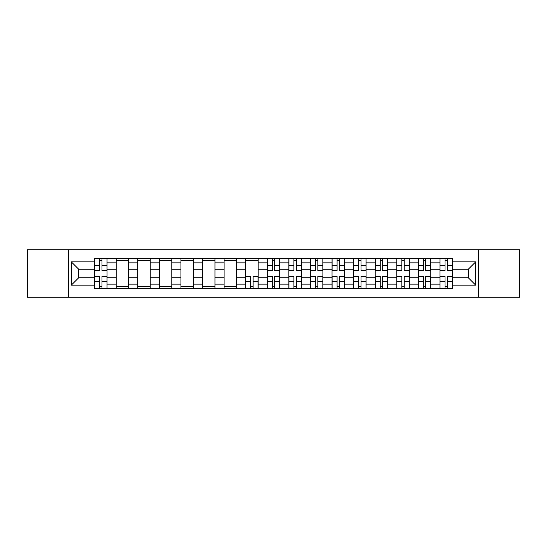 <?xml version="1.0" encoding="UTF-8"?>
<svg xmlns="http://www.w3.org/2000/svg" width="547" height="547" viewBox="0 0 547 547"><rect width="100%" height="100%" fill="white"/><g stroke="black" fill="none" stroke-linecap="round" stroke-linejoin="round"><path stroke-width="0.82" d="M478.42 297.226L519.65 297.226L519.65 249.774L27.35 249.774L27.35 297.226L478.42 297.226L478.42 249.774M116.183 288.372L116.183 262.847L107.048 262.847L107.048 288.372M107.048 262.847L107.048 258.628M116.183 262.847L116.183 258.628M128.634 258.628L128.634 288.372M137.762 288.372L137.762 258.628M150.22 258.628L150.22 288.372M159.348 288.372L159.348 258.628M171.799 258.628L171.799 288.372M180.934 288.372L180.934 258.628M193.385 258.628L193.385 288.372M202.52 288.372L202.52 258.628M214.971 258.628L214.971 288.372M224.106 288.372L224.106 258.628M236.557 258.628L236.557 288.372M245.692 288.372L245.692 258.628M258.143 258.628L258.143 288.372M267.271 288.372L267.271 258.628M279.729 258.628L279.729 288.372M288.857 288.372L288.857 258.628M301.308 258.628L301.308 288.372M310.443 288.372L310.443 258.628M322.894 258.628L322.894 288.372M332.029 288.372L332.029 258.628M344.48 258.628L344.48 288.372M353.615 288.372L353.615 258.628M366.066 258.628L366.066 288.372M375.201 288.372L375.201 258.628M387.652 258.628L387.652 288.372M396.78 288.372L396.78 258.628M409.238 258.628L409.238 288.372M418.366 288.372L418.366 258.628M430.817 258.628L430.817 288.372M439.952 288.372L439.952 258.628M439.952 277.787L430.817 277.787M418.366 277.787L409.238 277.787M396.78 277.787L387.652 277.787M375.201 277.787L366.066 277.787M353.615 277.787L344.48 277.787M332.029 277.787L322.894 277.787M310.443 277.787L301.308 277.787M288.857 277.787L279.729 277.787M267.271 277.787L258.143 277.787M245.692 277.787L236.557 277.787M224.106 277.787L214.971 277.787M202.52 277.787L193.385 277.787M180.934 277.787L171.799 277.787M159.348 277.787L150.22 277.787M137.762 277.787L128.634 277.787M116.183 277.787L107.048 277.787M439.952 269.213L430.817 269.213M418.366 269.213L409.238 269.213M396.78 269.213L387.652 269.213M375.201 269.213L366.066 269.213M353.615 269.213L344.48 269.213M332.029 269.213L322.894 269.213M310.443 269.213L301.308 269.213M288.857 269.213L279.729 269.213M267.271 269.213L258.143 269.213M245.692 269.213L236.557 269.213M224.106 269.213L214.971 269.213M202.52 269.213L193.385 269.213M180.934 269.213L171.799 269.213M159.348 269.213L150.22 269.213M137.762 269.213L128.634 269.213M116.183 269.213L107.048 269.213M78.686 277.787L94.597 277.787L94.597 269.213L78.686 269.213L78.686 277.787L71.349 285.124L71.349 261.876L94.597 261.876L94.597 269.213M452.403 269.213L452.403 277.787L468.314 277.787L468.314 269.213L452.403 269.213L452.403 258.628L94.597 258.628L94.597 261.876M452.403 261.876L475.651 261.876L475.651 285.124L452.403 285.124L452.403 277.787M94.597 277.787L94.597 288.372L452.403 288.372L452.403 285.124M94.597 285.124L71.349 285.124M68.58 297.226L68.58 249.774M101.995 286.3L99.643 286.3M99.643 260.7L101.995 260.7M128.634 286.3L116.183 286.3M116.183 260.7L128.634 260.7M150.22 286.3L137.762 286.3M137.762 260.7L150.22 260.7M171.799 286.3L159.348 286.3M159.348 260.7L171.799 260.7M193.385 286.3L180.934 286.3M180.934 260.7L193.385 260.7M214.971 286.3L202.52 286.3M202.52 260.7L214.971 260.7M236.557 286.3L224.106 286.3M224.106 260.7L236.557 260.7M253.09 286.3L250.738 286.3M245.692 260.7L258.143 260.7M274.676 286.3L272.324 286.3M272.324 260.7L274.676 260.7M296.262 286.3L293.91 286.3M293.91 260.7L296.262 260.7M317.848 286.3L315.496 286.3M315.496 260.7L317.848 260.7M339.427 286.3L337.075 286.3M337.075 260.7L339.427 260.7M361.013 286.3L358.661 286.3M358.661 260.7L361.013 260.7M382.599 286.3L380.247 286.3M380.247 260.7L382.599 260.7M404.185 286.3L401.833 286.3M401.833 260.7L404.185 260.7M425.771 286.3L423.419 286.3M423.419 260.7L425.771 260.7M447.357 286.3L445.005 286.3M445.005 260.7L447.357 260.7M71.349 261.876L78.686 269.213M468.314 277.787L475.651 285.124M468.314 269.213L475.651 261.876M101.995 270.526L101.995 258.765L106.98 258.765L106.98 270.526L101.995 270.526M99.643 260.563L101.995 260.563M99.643 258.765L94.665 258.765L94.665 270.526L99.643 270.526L99.643 258.765L101.995 258.765M99.643 276.474L99.643 288.235L94.665 288.235L94.665 276.474L99.643 276.474M101.995 286.437L99.643 286.437M101.995 288.235L106.98 288.235L106.98 276.474L101.995 276.474L101.995 288.235L99.643 288.235M274.676 270.526L274.676 258.765L279.661 258.765L279.661 270.526L274.676 270.526M272.324 260.563L274.676 260.563M272.324 258.765L267.339 258.765L267.339 270.526L272.324 270.526L272.324 258.765L274.676 258.765M296.262 270.526L296.262 258.765L301.24 258.765L301.24 270.526L296.262 270.526M293.91 260.563L296.262 260.563M293.91 258.765L288.925 258.765L288.925 270.526L293.91 270.526L293.91 258.765L296.262 258.765M317.848 270.526L317.848 258.765L322.826 258.765L322.826 270.526L317.848 270.526M315.496 260.563L317.848 260.563M315.496 258.765L310.511 258.765L310.511 270.526L315.496 270.526L315.496 258.765L317.848 258.765M339.427 270.526L339.427 258.765L344.412 258.765L344.412 270.526L339.427 270.526M337.075 260.563L339.427 260.563M337.075 258.765L332.097 258.765L332.097 270.526L337.075 270.526L337.075 258.765L339.427 258.765M361.013 270.526L361.013 258.765L365.998 258.765L365.998 270.526L361.013 270.526M358.661 260.563L361.013 260.563M358.661 258.765L353.683 258.765L353.683 270.526L358.661 270.526L358.661 258.765L361.013 258.765M382.599 270.526L382.599 258.765L387.584 258.765L387.584 270.526L382.599 270.526M380.247 260.563L382.599 260.563M380.247 258.765L375.269 258.765L375.269 270.526L380.247 270.526L380.247 258.765L382.599 258.765M404.185 270.526L404.185 258.765L409.163 258.765L409.163 270.526L404.185 270.526M401.833 260.563L404.185 260.563M401.833 258.765L396.848 258.765L396.848 270.526L401.833 270.526L401.833 258.765L404.185 258.765M425.771 270.526L425.771 258.765L430.749 258.765L430.749 270.526L425.771 270.526M423.419 260.563L425.771 260.563M423.419 258.765L418.434 258.765L418.434 270.526L423.419 270.526L423.419 258.765L425.771 258.765M447.357 270.526L447.357 258.765L452.335 258.765L452.335 270.526L447.357 270.526M445.005 260.563L447.357 260.563M445.005 258.765L440.02 258.765L440.02 270.526L445.005 270.526L445.005 258.765L447.357 258.765M250.738 276.474L250.738 288.235L245.76 288.235L245.76 276.474L250.738 276.474M253.09 286.437L250.738 286.437M253.09 288.235L258.075 288.235L258.075 276.474L253.09 276.474L253.09 288.235L250.738 288.235M272.324 276.474L272.324 288.235L267.339 288.235L267.339 276.474L272.324 276.474M274.676 286.437L272.324 286.437M274.676 288.235L279.661 288.235L279.661 276.474L274.676 276.474L274.676 288.235L272.324 288.235M293.91 276.474L293.91 288.235L288.925 288.235L288.925 276.474L293.91 276.474M296.262 286.437L293.91 286.437M296.262 288.235L301.24 288.235L301.24 276.474L296.262 276.474L296.262 288.235L293.91 288.235M315.496 276.474L315.496 288.235L310.511 288.235L310.511 276.474L315.496 276.474M317.848 286.437L315.496 286.437M317.848 288.235L322.826 288.235L322.826 276.474L317.848 276.474L317.848 288.235L315.496 288.235M337.075 276.474L337.075 288.235L332.097 288.235L332.097 276.474L337.075 276.474M339.427 286.437L337.075 286.437M339.427 288.235L344.412 288.235L344.412 276.474L339.427 276.474L339.427 288.235L337.075 288.235M358.661 276.474L358.661 288.235L353.683 288.235L353.683 276.474L358.661 276.474M361.013 286.437L358.661 286.437M361.013 288.235L365.998 288.235L365.998 276.474L361.013 276.474L361.013 288.235L358.661 288.235M380.247 276.474L380.247 288.235L375.269 288.235L375.269 276.474L380.247 276.474M382.599 286.437L380.247 286.437M382.599 288.235L387.584 288.235L387.584 276.474L382.599 276.474L382.599 288.235L380.247 288.235M401.833 276.474L401.833 288.235L396.848 288.235L396.848 276.474L401.833 276.474M404.185 286.437L401.833 286.437M404.185 288.235L409.163 288.235L409.163 276.474L404.185 276.474L404.185 288.235L401.833 288.235M423.419 276.474L423.419 288.235L418.434 288.235L418.434 276.474L423.419 276.474M425.771 286.437L423.419 286.437M425.771 288.235L430.749 288.235L430.749 276.474L425.771 276.474L425.771 288.235L423.419 288.235M445.005 276.474L445.005 288.235L440.02 288.235L440.02 276.474L445.005 276.474M447.357 286.437L445.005 286.437M447.357 288.235L452.335 288.235L452.335 276.474L447.357 276.474L447.357 288.235L445.005 288.235M418.366 262.847L409.238 262.847M396.78 262.847L387.652 262.847M375.201 262.847L366.066 262.847M353.615 262.847L344.48 262.847M332.029 262.847L322.894 262.847M310.443 262.847L301.308 262.847M288.857 262.847L279.729 262.847M267.271 262.847L258.143 262.847M245.692 262.847L236.557 262.847M224.106 262.847L214.971 262.847M202.52 262.847L193.385 262.847M180.934 262.847L171.799 262.847M159.348 262.847L150.22 262.847M137.762 262.847L128.634 262.847M439.952 262.847L430.817 262.847M418.366 284.153L409.238 284.153M396.78 284.153L387.652 284.153M375.201 284.153L366.066 284.153M353.615 284.153L344.48 284.153M332.029 284.153L322.894 284.153M310.443 284.153L301.308 284.153M288.857 284.153L279.729 284.153M267.271 284.153L258.143 284.153M245.692 284.153L236.557 284.153M224.106 284.153L214.971 284.153M202.52 284.153L193.385 284.153M180.934 284.153L171.799 284.153M159.348 284.153L150.22 284.153M137.762 284.153L128.634 284.153M116.183 284.153L107.048 284.153M439.952 284.153L430.817 284.153M101.995 270.232L106.98 270.232M101.995 265.562L106.98 265.562M94.665 270.232L99.643 270.232M94.665 265.562L99.643 265.562M99.643 276.768L94.665 276.768M99.643 281.438L94.665 281.438M106.98 276.768L101.995 276.768M106.98 281.438L101.995 281.438M274.676 270.232L279.661 270.232M274.676 265.562L279.661 265.562M267.339 270.232L272.324 270.232M267.339 265.562L272.324 265.562M296.262 270.232L301.24 270.232M296.262 265.562L301.24 265.562M288.925 270.232L293.91 270.232M288.925 265.562L293.91 265.562M317.848 270.232L322.826 270.232M317.848 265.562L322.826 265.562M310.511 270.232L315.496 270.232M310.511 265.562L315.496 265.562M339.427 270.232L344.412 270.232M339.427 265.562L344.412 265.562M332.097 270.232L337.075 270.232M332.097 265.562L337.075 265.562M361.013 270.232L365.998 270.232M361.013 265.562L365.998 265.562M353.683 270.232L358.661 270.232M353.683 265.562L358.661 265.562M382.599 270.232L387.584 270.232M382.599 265.562L387.584 265.562M375.269 270.232L380.247 270.232M375.269 265.562L380.247 265.562M404.185 270.232L409.163 270.232M404.185 265.562L409.163 265.562M396.848 270.232L401.833 270.232M396.848 265.562L401.833 265.562M425.771 270.232L430.749 270.232M425.771 265.562L430.749 265.562M418.434 270.232L423.419 270.232M418.434 265.562L423.419 265.562M447.357 270.232L452.335 270.232M447.357 265.562L452.335 265.562M440.02 270.232L445.005 270.232M440.02 265.562L445.005 265.562M250.738 276.768L245.76 276.768M250.738 281.438L245.76 281.438M258.075 276.768L253.09 276.768M258.075 281.438L253.09 281.438M272.324 276.768L267.339 276.768M272.324 281.438L267.339 281.438M279.661 276.768L274.676 276.768M279.661 281.438L274.676 281.438M293.91 276.768L288.925 276.768M293.91 281.438L288.925 281.438M301.24 276.768L296.262 276.768M301.24 281.438L296.262 281.438M315.496 276.768L310.511 276.768M315.496 281.438L310.511 281.438M322.826 276.768L317.848 276.768M322.826 281.438L317.848 281.438M337.075 276.768L332.097 276.768M337.075 281.438L332.097 281.438M344.412 276.768L339.427 276.768M344.412 281.438L339.427 281.438M358.661 276.768L353.683 276.768M358.661 281.438L353.683 281.438M365.998 276.768L361.013 276.768M365.998 281.438L361.013 281.438M380.247 276.768L375.269 276.768M380.247 281.438L375.269 281.438M387.584 276.768L382.599 276.768M387.584 281.438L382.599 281.438M401.833 276.768L396.848 276.768M401.833 281.438L396.848 281.438M409.163 276.768L404.185 276.768M409.163 281.438L404.185 281.438M423.419 276.768L418.434 276.768M423.419 281.438L418.434 281.438M430.749 276.768L425.771 276.768M430.749 281.438L425.771 281.438M445.005 276.768L440.02 276.768M445.005 281.438L440.02 281.438M452.335 276.768L447.357 276.768M452.335 281.438L447.357 281.438"/></g></svg>
